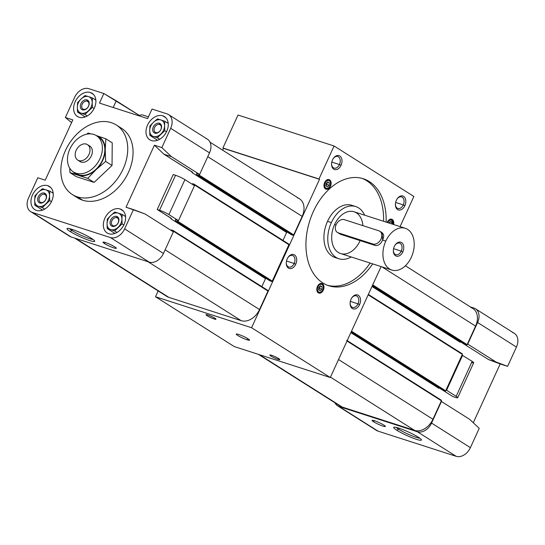 <?xml version="1.0" encoding="UTF-8"?>
<svg xmlns="http://www.w3.org/2000/svg" width="545" height="545" viewBox="0 0 545 545"><rect width="100%" height="100%" fill="white"/><g stroke="black" fill="none" stroke-linecap="round" stroke-linejoin="round"><path stroke-width="0.82" d="M72.301 194.517L77.622 197.883A41.134 29.832 -57.7 0 0 82.629 200.219L77.315 196.854A41.134 29.832 122.3 0 1 72.301 194.517A41.134 29.832 122.3 0 1 67.171 147.082A41.134 29.832 122.3 0 1 111.282 122.652A41.134 29.832 -57.7 0 0 65.475 150.468A41.134 29.832 -57.7 0 0 77.315 196.854A41.134 29.832 -57.7 0 0 123.115 169.039A41.134 29.832 -57.7 0 0 111.282 122.652A41.134 29.832 122.3 0 1 116.289 124.989A41.134 29.832 122.3 0 1 121.426 172.424A41.134 29.832 122.3 0 1 77.315 196.854L82.629 200.219A41.134 29.832 -57.7 0 0 126.747 175.79A41.134 29.832 -57.7 0 0 121.61 128.354L116.289 124.989M73.452 171.982L75.898 173.535A21.48 15.58 -57.7 0 0 78.514 174.754L76.068 173.208A21.48 15.58 122.3 0 1 73.452 171.982A21.48 15.58 122.3 0 1 70.768 147.211A21.48 15.58 122.3 0 1 93.808 134.458A21.48 15.58 -57.7 0 0 69.883 148.983A21.48 15.58 -57.7 0 0 76.068 173.208A21.48 15.58 -57.7 0 0 99.987 158.684A21.48 15.58 -57.7 0 0 93.808 134.458A21.48 15.58 122.3 0 1 96.424 135.678A21.48 15.58 122.3 0 1 99.101 160.448A21.48 15.58 122.3 0 1 76.068 173.208L78.514 174.754A21.48 15.58 -57.7 0 0 101.547 161.994A21.48 15.58 -57.7 0 0 98.87 137.224L96.424 135.678M77.71 160.073L80.047 161.558A9.142 6.629 -57.7 0 0 81.164 162.076L78.821 160.591A9.142 6.629 122.3 0 1 77.71 160.073A9.142 6.629 122.3 0 1 76.566 149.534A9.142 6.629 122.3 0 1 86.369 144.105A9.142 6.629 -57.7 0 0 76.191 150.284A9.142 6.629 -57.7 0 0 78.821 160.591A9.142 6.629 -57.7 0 0 88.998 154.412A9.142 6.629 -57.7 0 0 86.369 144.105A9.142 6.629 122.3 0 1 87.486 144.623A9.142 6.629 122.3 0 1 88.624 155.168A9.142 6.629 122.3 0 1 78.821 160.591L81.164 162.076A9.142 6.629 -57.7 0 0 90.967 156.647A9.142 6.629 -57.7 0 0 89.823 146.108L87.486 144.623M114.123 233.696A13.714 9.946 122.3 0 1 114.014 232.851A13.714 9.946 -57.7 0 0 114.123 233.696M124.662 216.024A13.714 9.946 122.3 0 1 125.473 215.759A13.714 9.946 -57.7 0 0 124.662 216.024M123.225 210.949L120.138 208.994A13.714 9.946 -57.7 0 0 105.43 217.142A13.714 9.946 -57.7 0 0 107.147 232.953A13.714 9.946 -57.7 0 0 108.816 233.73A13.714 9.946 -57.7 0 0 123.517 225.589A13.714 9.946 -57.7 0 0 121.808 209.777A13.714 9.946 -57.7 0 0 120.138 208.994L123.225 210.949M156.776 140.535A13.714 9.946 122.3 0 1 156.667 139.684A13.714 9.946 -57.7 0 0 156.776 140.535M167.315 122.863A13.714 9.946 122.3 0 1 168.126 122.591A13.714 9.946 -57.7 0 0 167.315 122.863M165.878 117.788L162.792 115.833A13.714 9.946 -57.7 0 0 148.09 123.974A13.714 9.946 -57.7 0 0 149.8 139.786A13.714 9.946 -57.7 0 0 151.469 140.562A13.714 9.946 -57.7 0 0 166.171 132.421A13.714 9.946 -57.7 0 0 164.461 116.61A13.714 9.946 -57.7 0 0 162.792 115.833L165.878 117.788M41.747 210.377A13.714 9.946 122.3 0 1 41.645 209.532A13.714 9.946 -57.7 0 0 41.747 210.377M52.286 192.705A13.714 9.946 122.3 0 1 53.097 192.44A13.714 9.946 -57.7 0 0 52.286 192.705M50.855 187.63L47.769 185.675A13.714 9.946 -57.7 0 0 33.061 193.816A13.714 9.946 -57.7 0 0 34.771 209.627A13.714 9.946 -57.7 0 0 36.44 210.411A13.714 9.946 -57.7 0 0 51.148 202.263A13.714 9.946 -57.7 0 0 49.438 186.451A13.714 9.946 -57.7 0 0 47.769 185.675L50.855 187.63M84.407 117.209A13.714 9.946 122.3 0 1 84.298 116.364A13.714 9.946 -57.7 0 0 84.407 117.209M94.946 99.537A13.714 9.946 122.3 0 1 95.757 99.272A13.714 9.946 -57.7 0 0 94.946 99.537M93.508 94.462L90.422 92.507A13.714 9.946 -57.7 0 0 75.714 100.648A13.714 9.946 -57.7 0 0 77.431 116.46A13.714 9.946 -57.7 0 0 79.1 117.243A13.714 9.946 -57.7 0 0 93.801 109.102A13.714 9.946 -57.7 0 0 92.091 93.29A13.714 9.946 -57.7 0 0 90.422 92.507L93.508 94.462M160.577 125.152L159.562 124.505A4.496 3.256 -57.7 0 0 154.739 127.176A4.496 3.256 -57.7 0 0 155.305 132.36A4.496 3.256 -57.7 0 0 155.85 132.619A4.496 3.256 122.3 0 1 154.555 127.55A4.496 3.256 122.3 0 1 159.562 124.505L159.392 123.252A5.484 3.978 -57.7 0 0 153.288 126.958A5.484 3.978 -57.7 0 0 154.869 133.143L155.85 132.619L154.869 133.143A5.484 3.978 -57.7 0 0 160.973 129.438A5.484 3.978 -57.7 0 0 159.392 123.252L159.562 124.505A4.496 3.256 122.3 0 1 160.857 129.581A4.496 3.256 122.3 0 1 155.85 132.619A4.496 3.256 -57.7 0 0 160.673 129.948A4.496 3.256 -57.7 0 0 160.107 124.764A4.496 3.256 -57.7 0 0 159.562 124.505L160.577 125.152M117.918 218.313L116.909 217.673A4.496 3.256 -57.7 0 0 112.086 220.344A4.496 3.256 -57.7 0 0 112.652 225.528A4.496 3.256 -57.7 0 0 113.197 225.78A4.496 3.256 122.3 0 1 111.902 220.711A4.496 3.256 122.3 0 1 116.909 217.673L116.739 216.419A5.484 3.978 -57.7 0 0 110.635 220.126A5.484 3.978 -57.7 0 0 112.209 226.311L113.197 225.78L112.209 226.311A5.484 3.978 -57.7 0 0 118.32 222.605A5.484 3.978 -57.7 0 0 116.739 216.419L116.909 217.673A4.496 3.256 122.3 0 1 118.204 222.742A4.496 3.256 122.3 0 1 113.197 225.78A4.496 3.256 -57.7 0 0 118.013 223.109A4.496 3.256 -57.7 0 0 117.454 217.932A4.496 3.256 -57.7 0 0 116.909 217.673L117.918 218.313M88.201 101.826L87.193 101.186A4.496 3.256 -57.7 0 0 82.37 103.857A4.496 3.256 -57.7 0 0 82.935 109.041A4.496 3.256 -57.7 0 0 83.48 109.293A4.496 3.256 122.3 0 1 82.186 104.224A4.496 3.256 122.3 0 1 87.193 101.186L87.023 99.926A5.484 3.978 -57.7 0 0 80.919 103.639A5.484 3.978 -57.7 0 0 82.493 109.824L83.48 109.293L82.493 109.824A5.484 3.978 -57.7 0 0 88.603 106.111A5.484 3.978 -57.7 0 0 87.023 99.926L87.193 101.186A4.496 3.256 122.3 0 1 88.488 106.255A4.496 3.256 122.3 0 1 83.48 109.293A4.496 3.256 -57.7 0 0 88.297 106.622A4.496 3.256 -57.7 0 0 87.738 101.438A4.496 3.256 -57.7 0 0 87.193 101.186L88.201 101.826M45.548 194.994L44.54 194.354A4.496 3.256 -57.7 0 0 39.717 197.018A4.496 3.256 -57.7 0 0 40.276 202.202A4.496 3.256 -57.7 0 0 40.827 202.461A4.496 3.256 122.3 0 1 39.533 197.392A4.496 3.256 122.3 0 1 44.54 194.354L44.37 193.094A5.484 3.978 -57.7 0 0 38.259 196.799A5.484 3.978 -57.7 0 0 39.84 202.985L40.827 202.461L39.84 202.985A5.484 3.978 -57.7 0 0 45.95 199.279A5.484 3.978 -57.7 0 0 44.37 193.094L44.54 194.354A4.496 3.256 122.3 0 1 45.828 199.422A4.496 3.256 122.3 0 1 40.827 202.461A4.496 3.256 -57.7 0 0 45.644 199.79A4.496 3.256 -57.7 0 0 45.085 194.606A4.496 3.256 -57.7 0 0 44.54 194.354L45.548 194.994M322.838 282.95A56.217 38.055 107.9 0 0 328.805 285.757A56.217 38.055 107.9 0 0 372.671 263.875A56.217 38.055 -72.1 0 1 322.838 282.95A56.217 38.055 -72.1 0 1 313.334 211.549A56.217 38.055 -72.1 0 1 369.265 181.54L366.703 180.715A56.217 38.055 -72.1 0 1 383.564 221.284A56.217 38.055 107.9 0 0 366.703 180.715A56.217 38.055 107.9 0 0 362.003 178.358A56.217 38.055 -72.1 0 1 366.703 180.715L369.265 181.54A56.217 38.055 -72.1 0 1 386.126 222.108A56.217 38.055 107.9 0 0 369.265 181.54A56.217 38.055 107.9 0 0 363.297 178.74A56.217 38.055 107.9 0 0 311.454 215.997A56.217 38.055 107.9 0 0 322.838 282.95M370.109 263.051A56.217 38.055 -72.1 0 1 327.538 285.308A56.217 38.055 107.9 0 0 370.109 263.051M355.742 206.555L351.9 205.315A27.427 18.564 107.9 0 0 326.612 223.498A27.427 18.564 107.9 0 0 332.164 256.157A27.427 18.564 107.9 0 0 335.08 257.519L338.922 258.759A27.427 18.564 -72.1 0 1 331.374 222.564L327.531 221.325L331.374 222.564A27.427 18.564 -72.1 0 1 355.742 206.555A27.427 18.564 -72.1 0 1 364.659 215.193A27.427 18.564 107.9 0 0 331.374 222.564A27.427 18.564 107.9 0 0 330.924 251.933A27.427 18.564 107.9 0 0 351.205 256.954A27.427 18.564 -72.1 0 1 338.922 258.759M331.796 162.076L339.453 164.542A6.077 4.115 107.9 0 0 337.777 156.524A6.077 4.115 107.9 0 0 333.186 158.677A6.077 4.115 -72.1 0 1 338.881 157.178A6.077 4.115 -72.1 0 1 339.453 164.542L341.041 165.278A7.31 4.953 107.9 0 0 340.271 156.34A7.31 4.953 107.9 0 0 333.329 158.452A7.31 4.953 107.9 0 0 332.525 159.889A7.31 4.953 -72.1 0 1 339.801 155.986A7.31 4.953 -72.1 0 1 341.041 165.278A7.31 4.953 -72.1 0 1 333.765 169.182A7.31 4.953 -72.1 0 1 332.525 159.889A7.31 4.953 107.9 0 0 331.571 163.922A7.31 4.953 107.9 0 0 335.1 169.672A7.31 4.953 107.9 0 0 341.041 165.278L339.453 164.542A6.077 4.115 -72.1 0 1 334.603 168.207A6.077 4.115 -72.1 0 1 331.578 163.657A6.077 4.115 107.9 0 0 334.051 168.085A6.077 4.115 107.9 0 0 339.453 164.542L331.796 162.076M395.636 202.461L403.286 204.927A6.077 4.115 107.9 0 0 401.611 196.909A6.077 4.115 107.9 0 0 397.019 199.061A6.077 4.115 -72.1 0 1 402.714 197.562A6.077 4.115 -72.1 0 1 403.286 204.927L404.874 205.663A7.31 4.953 107.9 0 0 404.104 196.731A7.31 4.953 107.9 0 0 397.169 198.836A7.31 4.953 107.9 0 0 396.358 200.281A7.31 4.953 -72.1 0 1 403.634 196.377A7.31 4.953 -72.1 0 1 404.874 205.663A7.31 4.953 -72.1 0 1 397.598 209.566A7.31 4.953 -72.1 0 1 396.358 200.281A7.31 4.953 107.9 0 0 395.404 204.307A7.31 4.953 107.9 0 0 398.933 210.057A7.31 4.953 107.9 0 0 404.874 205.663L403.286 204.927A6.077 4.115 -72.1 0 1 398.436 208.592A6.077 4.115 -72.1 0 1 395.411 204.041A6.077 4.115 107.9 0 0 397.884 208.476A6.077 4.115 107.9 0 0 403.286 204.927L395.636 202.461M286.5 261.014L294.157 263.48A6.077 4.115 107.9 0 0 292.481 255.455A6.077 4.115 107.9 0 0 287.889 257.615A6.077 4.115 -72.1 0 1 293.585 256.116A6.077 4.115 -72.1 0 1 294.157 263.48L295.744 264.216A7.31 4.953 107.9 0 0 294.974 255.278A7.31 4.953 107.9 0 0 288.033 257.39A7.31 4.953 107.9 0 0 287.229 258.827A7.31 4.953 -72.1 0 1 294.504 254.924A7.31 4.953 -72.1 0 1 295.744 264.216A7.31 4.953 -72.1 0 1 288.469 268.12A7.31 4.953 -72.1 0 1 287.229 258.827A7.31 4.953 107.9 0 0 286.275 262.86A7.31 4.953 107.9 0 0 289.804 268.61A7.31 4.953 107.9 0 0 295.744 264.216L294.157 263.48A6.077 4.115 -72.1 0 1 289.306 267.145A6.077 4.115 -72.1 0 1 286.282 262.595A6.077 4.115 107.9 0 0 288.755 267.023A6.077 4.115 107.9 0 0 294.157 263.48L286.5 261.014M350.333 301.399L357.99 303.865A6.077 4.115 107.9 0 0 356.314 295.846A6.077 4.115 107.9 0 0 351.723 297.999A6.077 4.115 -72.1 0 1 357.418 296.5A6.077 4.115 -72.1 0 1 357.99 303.865L359.577 304.601A7.31 4.953 107.9 0 0 358.808 295.663A7.31 4.953 107.9 0 0 351.866 297.774A7.31 4.953 107.9 0 0 351.062 299.212A7.31 4.953 -72.1 0 1 358.338 295.308A7.31 4.953 -72.1 0 1 359.577 304.601A7.31 4.953 -72.1 0 1 352.302 308.504A7.31 4.953 -72.1 0 1 351.062 299.212A7.31 4.953 107.9 0 0 350.108 303.245A7.31 4.953 107.9 0 0 353.637 308.995A7.31 4.953 107.9 0 0 359.577 304.601L357.99 303.865A6.077 4.115 -72.1 0 1 353.14 307.53A6.077 4.115 -72.1 0 1 350.115 302.979A6.077 4.115 107.9 0 0 352.588 307.414A6.077 4.115 107.9 0 0 357.99 303.865L350.333 301.399M247.723 338.602L247.164 339.828A7.31 0.927 -155.4 0 0 249.555 340.182A7.31 0.927 -155.4 0 0 245.911 337.58A7.31 0.927 -155.4 0 0 238.649 334.446A7.31 0.927 -155.4 0 0 236.258 334.092A7.31 0.927 -155.4 0 0 239.902 336.694A7.31 0.927 -155.4 0 0 247.164 339.828L247.723 338.602M278.434 358.426L278.011 359.353A5.484 0.695 -155.4 0 0 279.81 359.618A5.484 0.695 -155.4 0 0 277.078 357.663A5.484 0.695 -155.4 0 0 271.628 355.313A5.484 0.695 -155.4 0 0 269.836 355.047A5.484 0.695 -155.4 0 0 272.568 357.002A5.484 0.695 -155.4 0 0 278.011 359.353L278.434 358.426M214.601 318.042L214.178 318.968A5.484 0.695 -155.4 0 0 215.977 319.227A5.484 0.695 -155.4 0 0 213.245 317.279A5.484 0.695 -155.4 0 0 207.795 314.928A5.484 0.695 -155.4 0 0 206.003 314.663A5.484 0.695 -155.4 0 0 208.735 316.618A5.484 0.695 -155.4 0 0 214.178 318.968L214.601 318.042M398.613 429.215L396.869 430.271A15.233 1.928 -155.4 0 0 412.708 437.989A15.233 1.928 -155.4 0 0 421.38 439.774A15.233 1.928 -155.4 0 0 418.213 437.151A15.233 1.928 -155.4 0 0 404.056 430.1A15.233 1.928 -155.4 0 0 393.906 427.198A15.233 1.928 -155.4 0 0 396.869 430.271L398.613 429.215A13.666 1.73 -155.4 0 0 419.759 438.194A13.666 1.73 24.6 0 1 398.613 429.215L399.063 428.227L398.613 429.215A13.666 1.73 24.6 0 1 396.161 427.389A13.666 1.73 -155.4 0 0 398.613 429.215M374.129 420.631L373.604 421.782A7.31 0.927 -155.4 0 0 376.479 423.376A7.31 0.927 -155.4 0 0 385.376 426.476A7.31 0.927 -155.4 0 0 383.85 425.086A7.31 0.927 -155.4 0 0 376.649 421.537A7.31 0.927 -155.4 0 0 372.078 420.393A7.31 0.927 -155.4 0 0 373.604 421.782L374.129 420.631M71.913 230.467L70.169 231.523A15.233 1.928 -155.4 0 0 86.008 239.248A15.233 1.928 -155.4 0 0 94.68 241.026A15.233 1.928 -155.4 0 0 91.512 238.403A15.233 1.928 -155.4 0 0 77.356 231.353A15.233 1.928 -155.4 0 0 67.205 228.45A15.233 1.928 -155.4 0 0 70.169 231.523L71.913 230.467A13.666 1.73 -155.4 0 0 93.059 239.446A13.666 1.73 24.6 0 1 71.913 230.467L72.362 229.479L71.913 230.467A13.666 1.73 24.6 0 1 69.46 228.641A13.666 1.73 -155.4 0 0 71.913 230.467M105.049 242.436L104.524 243.588A7.31 0.927 -155.4 0 0 107.399 245.182A7.31 0.927 -155.4 0 0 116.296 248.282A7.31 0.927 -155.4 0 0 114.77 246.892A7.31 0.927 -155.4 0 0 107.569 243.336A7.31 0.927 -155.4 0 0 102.998 242.191A7.31 0.927 -155.4 0 0 104.524 243.588L105.049 242.436M318.307 292.842A5.028 3.406 107.9 0 0 318.839 293.094A5.028 3.406 107.9 0 0 323.478 289.763A5.028 3.406 107.9 0 0 322.456 283.775L321.346 283.414L322.456 283.775A5.028 3.406 -72.1 0 1 323.308 290.158A5.028 3.406 -72.1 0 1 318.307 292.842A5.028 3.406 -72.1 0 1 317.456 286.459A5.028 3.406 -72.1 0 1 322.456 283.775A5.028 3.406 107.9 0 0 321.925 283.523A5.028 3.406 107.9 0 0 317.292 286.854A5.028 3.406 107.9 0 0 318.307 292.842M321.073 283.414A5.028 3.406 -72.1 0 1 321.536 283.877A5.028 3.406 107.9 0 0 321.073 283.414M318.73 292.576A5.028 3.406 -72.1 0 1 318.089 292.685A5.028 3.406 107.9 0 0 318.73 292.576M317.558 292.134L318.178 292.331A4.571 3.093 -72.1 0 1 316.802 289.136A4.571 3.093 107.9 0 0 318.178 292.331A4.571 3.093 107.9 0 0 318.661 292.556A4.571 3.093 -72.1 0 1 318.178 292.331L317.558 292.134M317.96 285.546A4.571 3.093 -72.1 0 1 321.461 283.856A4.571 3.093 107.9 0 0 317.96 285.546M322.776 289.824L322.776 289.824A4.115 2.786 -72.1 0 1 318.682 292.018A4.115 2.786 -72.1 0 1 317.987 286.793A4.115 2.786 -72.1 0 1 322.081 284.599A4.115 2.786 -72.1 0 1 322.776 289.824A4.115 2.786 107.9 0 0 322.081 284.599A4.115 2.786 107.9 0 0 317.987 286.793L317.422 286.534L317.987 286.793A4.115 2.786 107.9 0 0 318.682 292.018A4.115 2.786 107.9 0 0 322.776 289.824M321.952 284.081A4.571 3.093 107.9 0 0 321.461 283.856L320.181 283.441M326.06 180.524A5.028 3.406 107.9 0 0 323.968 185.477A5.028 3.406 107.9 0 0 326.019 189.176A5.028 3.406 107.9 0 0 329.057 188.263L328.444 188.066L329.057 188.263A5.028 3.406 -72.1 0 1 324.295 187.398A5.028 3.406 -72.1 0 1 326.06 180.524A5.028 3.406 -72.1 0 1 330.822 181.39A5.028 3.406 -72.1 0 1 329.057 188.263A5.028 3.406 107.9 0 0 331.149 183.311A5.028 3.406 107.9 0 0 329.098 179.612A5.028 3.406 107.9 0 0 326.06 180.524M325.91 188.665A5.028 3.406 -72.1 0 1 325.263 188.774A5.028 3.406 107.9 0 0 325.91 188.665M325.828 180.756L325.876 180.77A4.571 3.093 -72.1 0 1 328.642 179.939A4.571 3.093 107.9 0 0 325.876 180.77A4.571 3.093 107.9 0 0 325.133 181.635A4.571 3.093 -72.1 0 1 325.876 180.77L325.828 180.756M329.95 185.906L329.95 185.906A4.115 2.786 -72.1 0 1 325.862 188.107A4.115 2.786 -72.1 0 1 325.167 182.882A4.115 2.786 -72.1 0 1 326.332 181.226A4.115 2.786 -72.1 0 1 329.82 181.199A4.115 2.786 -72.1 0 1 329.95 185.906A4.115 2.786 107.9 0 0 329.82 181.199A4.115 2.786 107.9 0 0 326.332 181.226A4.115 2.786 107.9 0 0 325.167 182.882L324.602 182.616L325.167 182.882A4.115 2.786 107.9 0 0 325.862 188.107A4.115 2.786 107.9 0 0 329.95 185.906M393.279 223.205L393.783 223.368A5.028 3.406 107.9 0 0 391.753 219.247A5.028 3.406 107.9 0 0 387.168 222.449A5.028 3.406 -72.1 0 1 391.365 219.158A5.028 3.406 -72.1 0 1 393.783 223.368L393.279 223.205M390.908 219.138A5.028 3.406 -72.1 0 1 391.365 219.601A5.028 3.406 107.9 0 0 390.908 219.138M390.009 219.165L391.296 219.581A4.571 3.093 107.9 0 0 387.788 221.27A4.571 3.093 -72.1 0 1 391.296 219.581L393.129 224.37M387.25 222.251L387.815 222.517A4.115 2.786 -72.1 0 1 391.235 220.057A4.115 2.786 -72.1 0 1 393.136 223.491A4.115 2.786 -72.1 0 1 393.013 224.329A4.115 2.786 107.9 0 0 393.136 223.491A4.115 2.786 107.9 0 0 391.235 220.057A4.115 2.786 107.9 0 0 387.815 222.517L387.25 222.251M390.002 221.842L391.923 222.455L390.39 221.488L388.783 222.966L390.39 221.488L391.923 222.455L390.002 221.842M389.77 222.053L389.682 223.259L389.77 222.053M391.821 223.947L391.923 222.455L391.821 223.947M327.354 182.2L329.269 182.82L327.736 181.846L326.026 183.42L325.849 185.968L327.382 186.942L329.091 185.368L326.959 184.68L325.869 185.681L326.959 184.68L329.091 185.368L329.269 182.82L327.354 182.2M327.116 182.418L326.959 184.68L327.116 182.418M320.174 286.118L322.095 286.731L320.555 285.764L318.845 287.338L318.668 289.885L320.208 290.86L321.918 289.279L319.786 288.591L318.689 289.599L319.786 288.591L321.918 289.279L322.095 286.731L320.174 286.118M319.942 286.329L319.786 288.591L319.942 286.329M390.24 219.254A4.571 3.093 -72.1 0 1 390.622 219.478M393.606 224.52A5.028 3.406 107.9 0 0 393.783 223.368A5.028 3.406 -72.1 0 1 393.606 224.52M319.52 179.305L251.579 327.715L330.304 377.522L381.091 266.587L330.304 377.522L234.234 346.566L155.509 296.752L251.579 327.715L319.52 179.305L223.457 148.349L319.52 179.305M400.084 226.611L413.88 196.479L334.085 145.992L318.989 178.971L222.919 148.008L223.457 148.349L222.626 150.161L223.457 148.349L222.919 148.008L318.989 178.971L334.085 145.992L238.022 115.036L222.919 148.008L238.022 115.036L334.085 145.992L413.88 196.479L400.084 226.611M329.923 185.981L330.045 185.995C331.108 182.997 330.638 180.981 328.642 179.939L327.361 179.53M330.045 185.995C328.928 188.134 327.525 189.013 325.835 188.638A4.571 3.093 -72.1 0 1 323.975 185.218A4.571 3.093 107.9 0 0 325.835 188.638A4.571 3.093 107.9 0 0 328.601 187.807M328.71 179.966A5.028 3.406 107.9 0 0 328.253 179.496A5.028 3.406 -72.1 0 1 328.71 179.966M325.229 188.332A4.571 3.093 -72.1 0 1 324.793 188.291M327.586 179.618A4.571 3.093 -72.1 0 1 327.967 179.836M322.742 289.899L322.872 289.913C323.934 286.915 323.464 284.892 321.461 283.856M327.736 181.846L329.269 182.82L329.091 185.368L327.382 186.942L325.849 185.968L326.026 183.42L327.736 181.846M337.048 257.989A27.427 18.564 -72.1 0 1 332.164 256.157A27.427 18.564 -72.1 0 1 327.177 222.115A27.427 18.564 -72.1 0 1 353.773 206.092M320.555 285.764L322.095 286.731L321.918 289.279L320.208 290.86L318.668 289.885L318.845 287.338L320.555 285.764M158.166 290.941L155.509 296.752L158.166 290.941M74.597 238.07L166.825 296.419A16.452 11.929 -57.7 0 0 168.827 297.359L241.197 320.678A16.452 11.929 -57.7 0 0 259.522 309.553L267.99 291.057A0.552 0.395 -57.7 0 0 267.833 290.437A0.552 0.395 122.3 0 1 267.99 291.057L259.522 309.553A16.452 11.929 122.3 0 1 241.197 320.678L168.827 297.359A16.452 11.929 122.3 0 1 165.121 295.009M297.441 197.835A16.452 11.929 122.3 0 1 302.175 216.385L293.707 234.888A0.552 0.395 122.3 0 1 293.094 235.256L291.221 234.629L293.094 235.256A0.552 0.395 -57.7 0 0 293.707 234.888L302.175 216.385A16.452 11.929 -57.7 0 0 299.443 198.768L210.016 142.184M287.215 232.102A0.552 0.395 -57.7 0 0 286.65 232.483L283.012 240.434L286.65 232.483A0.552 0.395 122.3 0 1 287.215 232.102M288.761 244.078A0.552 0.395 122.3 0 1 288.918 244.698L272.268 281.077A0.552 0.395 122.3 0 1 271.655 281.452L270.034 280.9L271.655 281.452A0.552 0.395 -57.7 0 0 272.268 281.077L288.918 244.698A0.552 0.395 -57.7 0 0 288.761 244.078L194.204 184.251M265.892 278.291A0.552 0.395 -57.7 0 0 265.51 278.652L261.852 286.643L265.51 278.652A0.552 0.395 122.3 0 1 265.892 278.291M234.234 346.566L330.304 377.522L251.579 327.715L155.509 296.752L234.234 346.566M207.795 314.928A5.484 0.695 24.6 0 1 214.832 318.185A5.484 0.695 24.6 0 1 214.178 318.968A5.484 0.695 24.6 0 1 207.148 315.705A5.484 0.695 24.6 0 1 207.795 314.928M271.628 355.313A5.484 0.695 24.6 0 1 278.665 358.569A5.484 0.695 24.6 0 1 278.011 359.353A5.484 0.695 24.6 0 1 270.981 356.096A5.484 0.695 24.6 0 1 271.628 355.313M238.649 334.446A7.31 0.927 24.6 0 1 248.029 338.792A7.31 0.927 24.6 0 1 247.164 339.828A7.31 0.927 24.6 0 1 237.784 335.488A7.31 0.927 24.6 0 1 238.649 334.446M30.683 211.637L69.515 236.203A12.801 9.279 -57.7 0 0 71.075 236.932L32.237 212.366L71.075 236.932L149.207 262.111L110.376 237.545L149.207 262.111A12.801 9.279 -57.7 0 0 163.459 253.459L124.628 228.893A12.801 9.279 122.3 0 1 110.376 237.545L32.237 212.366A12.801 9.279 122.3 0 1 30.683 211.637A12.801 9.279 122.3 0 1 28.558 197.93L37.789 177.772L45.221 180.163L72.805 119.907L65.38 117.509L74.611 97.344A12.801 9.279 122.3 0 1 88.862 88.692L103.843 93.522L139.534 115.547L116.248 100.811L113.183 107.508L116.248 100.811L103.843 93.522L99.469 103.087L147.634 118.606L152.007 109.048L166.995 113.871A12.801 9.279 122.3 0 1 168.555 114.6A12.801 9.279 122.3 0 1 170.68 128.307L161.845 147.6L154.419 145.202L126.031 207.209L145.12 214.001L173.344 231.857L145.12 214.001L133.457 209.6L124.628 228.893L163.459 253.459L173.344 231.857L163.459 253.459A12.801 9.279 122.3 0 1 149.207 262.111L71.075 236.932A12.801 9.279 122.3 0 1 68.186 235.106M207.774 156.66L302.175 216.385L207.774 156.66M512.763 332.634A12.801 9.279 122.3 0 1 516.442 347.07L507.613 366.356L500.181 363.965L473.271 422.743L500.181 363.965L488.518 359.564L460.484 341.824L488.518 359.564L495.943 361.955L467.719 344.099L467.119 344.603A0.552 0.395 122.3 0 1 466.513 344.978L464.674 344.379L372.255 285.9L464.715 344.399L466.513 344.978L372.453 285.464L466.513 344.978A0.552 0.395 -57.7 0 0 467.119 344.603L372.719 284.878L467.119 344.603L475.594 326.108L381.963 266.873L475.594 326.108A16.452 11.929 -57.7 0 0 472.862 308.484L405.378 265.79M199.3 174.373L199.02 174.979L293.707 234.888L199.02 174.979A0.552 0.395 122.3 0 1 198.407 175.354L293.094 235.256L198.407 175.354L196.616 174.775L291.303 234.684L196.575 174.754L196.609 173.508L199.62 174.475L171.396 156.619L163.963 154.221L192.576 172.206A0.552 0.395 -57.7 0 0 191.963 172.574L286.65 232.483L191.963 172.574L192.187 172.084L163.963 154.221L154.419 145.202L163.963 154.221L171.396 156.619L161.845 147.6L171.396 156.619L199.62 174.475L196.609 173.508L196.616 174.775L198.407 175.354A0.552 0.395 -57.7 0 0 199.02 174.979L199.3 174.373M460.62 341.81L460.062 342.199A0.552 0.395 122.3 0 1 460.627 341.817A0.552 0.395 -57.7 0 0 460.062 342.199L371.99 286.479L460.062 342.199L460.62 341.81M173.228 174.543L175.531 175.286A7.31 0.927 24.6 0 1 184.912 179.632L194.483 185.688L178.481 220.643L168.909 214.587A7.31 0.927 -155.4 0 0 159.528 210.247L157.219 209.505L171.437 218.375A0.552 0.395 -57.7 0 0 170.823 218.749L265.51 278.652L170.823 218.749L171.055 218.252L157.219 209.505L173.228 174.543L157.219 209.505L159.528 210.247L175.531 175.286L173.228 174.543M457.684 397.721L473.687 362.766A7.31 0.927 -155.4 0 0 472.161 361.369L456.158 396.331A7.31 0.927 24.6 0 1 457.684 397.721A7.31 0.927 24.6 0 1 455.286 397.373L452.984 396.631L443.61 390.697L452.984 396.631L455.286 397.373A7.31 0.927 -155.4 0 0 456.158 396.331L446.58 390.268L446.008 390.084L445.681 390.799A0.552 0.395 122.3 0 1 445.067 391.167L443.487 390.649L351.069 332.171L443.535 390.67L445.067 391.167L351.239 331.803L445.067 391.167A0.552 0.395 -57.7 0 0 445.681 390.799L351.505 331.217L445.681 390.799L462.01 355.129L472.161 361.369A7.31 0.927 24.6 0 1 471.636 362.52M192.038 184.142L192.542 183.679L194.075 184.176A0.552 0.395 122.3 0 1 194.238 184.789L288.918 244.698L194.238 184.789L193.972 185.361L194.238 184.789A0.552 0.395 -57.7 0 0 194.075 184.176L192.542 183.679L192.038 184.142M462.18 353.8A0.552 0.395 122.3 0 1 462.337 354.413L446.008 390.084L446.58 390.268L462.589 355.313L446.58 390.268L456.158 396.331L472.161 361.369L462.01 355.129L462.337 354.413L368.161 294.831L462.337 354.413A0.552 0.395 -57.7 0 0 462.18 353.8L368.345 294.429L462.242 353.828M177.902 220.459L177.581 221.175L272.268 281.077L177.581 221.175A0.552 0.395 122.3 0 1 176.968 221.542L271.655 281.452L176.968 221.542L175.429 221.045L270.116 280.954L175.388 221.025L175.47 219.676L178.481 220.643L175.47 219.676L175.429 221.045L176.968 221.542A0.552 0.395 -57.7 0 0 177.581 221.175L177.902 220.459M350.851 332.648L438.929 388.374A0.552 0.395 122.3 0 1 439.311 388.006A0.552 0.395 -57.7 0 0 438.929 388.374L350.851 332.648M439.141 387.904L438.929 388.374L439.141 387.904M337.614 405.827L376.445 430.4A12.801 9.279 -57.7 0 0 378.005 431.129L339.174 406.556A12.801 9.279 122.3 0 1 337.614 405.827A12.801 9.279 122.3 0 1 334.984 402.816A12.801 9.279 -57.7 0 0 339.174 406.556L417.306 431.735A12.801 9.279 -57.7 0 0 431.558 423.084L441.45 401.481L469.674 419.343L479.225 428.363L470.39 447.656A12.801 9.279 122.3 0 1 456.138 456.308L378.005 431.129A12.801 9.279 122.3 0 1 375.123 429.303M168.827 297.359L75.666 238.417L168.827 297.359M170.898 230.31L171.355 229.949L173.147 230.528A0.552 0.395 122.3 0 1 173.303 231.148L173.065 231.679L173.303 231.148L267.99 291.057L173.303 231.148A0.552 0.395 -57.7 0 0 173.147 230.528L171.355 229.949L170.898 230.31M241.197 320.678L148.036 261.736L241.197 320.678M259.522 309.553L165.121 249.828L259.522 309.553M267.833 290.437L173.269 230.61M80.987 113.122L84.904 114.45L88.419 110.785A9.142 6.629 122.3 0 1 80.987 113.122A9.142 6.629 122.3 0 1 77.329 107.208L77.506 112.066L80.987 113.122L77.506 112.066L77.329 107.208A9.142 6.629 122.3 0 1 81.103 98.965L77.588 102.63L77.329 107.208L77.588 102.63L81.103 98.965A9.142 6.629 122.3 0 1 88.535 96.629L85.054 95.579L81.103 98.965L85.054 95.579L88.535 96.629A9.142 6.629 122.3 0 1 92.194 102.542L92.452 97.964L88.535 96.629L92.452 97.964L95.859 100.117L92.452 97.964L92.194 102.542A9.142 6.629 122.3 0 1 88.419 110.785L92.377 107.399L92.194 102.542L92.377 107.399L94.115 108.496L92.377 107.399L84.904 114.45L80.987 113.122A9.142 6.629 -57.7 0 0 88.419 110.785A9.142 6.629 -57.7 0 0 92.194 102.542A9.142 6.629 -57.7 0 0 88.535 96.629A9.142 6.629 -57.7 0 0 81.103 98.965A9.142 6.629 -57.7 0 0 77.329 107.208A9.142 6.629 -57.7 0 0 80.987 113.122M153.356 136.441L157.273 137.776L160.789 134.111A9.142 6.629 122.3 0 1 153.356 136.441A9.142 6.629 122.3 0 1 149.698 130.534L149.875 135.392L153.356 136.441L149.875 135.392L149.698 130.534A9.142 6.629 122.3 0 1 153.472 122.291L149.957 125.956L149.698 130.534L149.957 125.956L153.472 122.291A9.142 6.629 122.3 0 1 160.904 119.955L157.43 118.899L153.472 122.291L157.43 118.899L160.904 119.955A9.142 6.629 122.3 0 1 164.563 125.861L164.822 121.283L160.904 119.955L164.822 121.283L168.228 123.442L164.822 121.283L164.563 125.861A9.142 6.629 122.3 0 1 160.789 134.111L164.747 130.718L164.563 125.861L164.747 130.718L166.484 131.822L164.747 130.718L157.273 137.776L153.356 136.441A9.142 6.629 -57.7 0 0 160.789 134.111A9.142 6.629 -57.7 0 0 164.563 125.861A9.142 6.629 -57.7 0 0 160.904 119.955A9.142 6.629 -57.7 0 0 153.472 122.291A9.142 6.629 -57.7 0 0 149.698 130.534A9.142 6.629 -57.7 0 0 153.356 136.441M38.327 206.283L42.251 207.618L45.766 203.953A9.142 6.629 122.3 0 1 38.327 206.283A9.142 6.629 122.3 0 1 34.669 200.376L34.853 205.233L38.327 206.283L34.853 205.233L34.669 200.376A9.142 6.629 122.3 0 1 38.443 192.133L34.928 195.798L34.669 200.376L34.928 195.798L38.443 192.133A9.142 6.629 122.3 0 1 45.882 189.796L42.401 188.74L38.443 192.133L42.401 188.74L45.882 189.796A9.142 6.629 122.3 0 1 49.541 195.703L49.799 191.125L45.882 189.796L49.799 191.125L53.206 193.284L49.799 191.125L49.541 195.703A9.142 6.629 122.3 0 1 45.766 203.953L49.718 200.56L49.541 195.703L49.718 200.56L51.462 201.664L49.718 200.56L42.251 207.618L38.327 206.283A9.142 6.629 -57.7 0 0 45.766 203.953A9.142 6.629 -57.7 0 0 49.541 195.703A9.142 6.629 -57.7 0 0 45.882 189.796A9.142 6.629 -57.7 0 0 38.443 192.133A9.142 6.629 -57.7 0 0 34.669 200.376A9.142 6.629 -57.7 0 0 38.327 206.283M110.703 229.609L114.62 230.937L118.136 227.272A9.142 6.629 122.3 0 1 110.703 229.609A9.142 6.629 122.3 0 1 107.045 223.695L107.222 228.559L110.703 229.609L107.222 228.559L107.045 223.695A9.142 6.629 122.3 0 1 110.819 215.452L107.304 219.117L107.045 223.695L107.304 219.117L110.819 215.452A9.142 6.629 122.3 0 1 118.251 213.122L114.77 212.066L110.819 215.452L114.77 212.066L118.251 213.122A9.142 6.629 122.3 0 1 121.91 219.029L122.169 214.451L118.251 213.122L122.169 214.451L125.575 216.603L122.169 214.451L121.91 219.029A9.142 6.629 122.3 0 1 118.136 227.272L122.094 223.886L121.91 219.029L122.094 223.886L123.831 224.99L122.094 223.886L114.62 230.937L110.703 229.609A9.142 6.629 -57.7 0 0 118.136 227.272A9.142 6.629 -57.7 0 0 121.91 219.029A9.142 6.629 -57.7 0 0 118.251 213.122A9.142 6.629 -57.7 0 0 110.819 215.452A9.142 6.629 -57.7 0 0 107.045 223.695A9.142 6.629 -57.7 0 0 110.703 229.609M157.587 140.269L149.875 135.392L157.587 140.269M159.665 139.282L157.273 137.776L159.665 139.282M85.218 116.943L77.506 112.066L85.218 116.943M87.289 115.962L84.904 114.45L87.289 115.962M42.558 210.111L34.853 205.233L42.558 210.111M44.636 209.13L42.251 207.618L44.636 209.13M114.934 233.43L107.222 228.559L114.934 233.43M117.005 232.449L114.62 230.937L117.005 232.449M82.493 109.824A5.484 3.978 122.3 0 1 80.919 103.639A5.484 3.978 122.3 0 1 87.023 99.926A5.484 3.978 122.3 0 1 88.603 106.111A5.484 3.978 122.3 0 1 82.493 109.824M39.84 202.985A5.484 3.978 122.3 0 1 38.259 196.799A5.484 3.978 122.3 0 1 44.37 193.094A5.484 3.978 122.3 0 1 45.95 199.279A5.484 3.978 122.3 0 1 39.84 202.985M154.869 133.143A5.484 3.978 122.3 0 1 153.288 126.958A5.484 3.978 122.3 0 1 159.392 123.252A5.484 3.978 122.3 0 1 160.973 129.438A5.484 3.978 122.3 0 1 154.869 133.143M112.209 226.311A5.484 3.978 122.3 0 1 110.635 220.126A5.484 3.978 122.3 0 1 116.739 216.419A5.484 3.978 122.3 0 1 118.32 222.605A5.484 3.978 122.3 0 1 112.209 226.311M148.431 116.862L142.831 115.056A7.31 4.953 107.9 0 0 139.07 115.847A7.31 4.953 -72.1 0 1 143.608 115.417M470.86 307.55A16.452 11.929 122.3 0 1 475.594 326.108L467.719 344.099L477.611 322.497A12.801 9.279 -57.7 0 0 473.925 308.068L470.403 306.93L473.925 308.068A12.801 9.279 122.3 0 1 475.485 308.797A12.801 9.279 122.3 0 1 477.611 322.497L516.442 347.07A12.801 9.279 -57.7 0 0 514.317 333.363L475.485 308.797M205.826 138.444A12.801 9.279 122.3 0 1 209.512 152.873L199.62 174.475L209.512 152.873L170.68 128.307L209.512 152.873A12.801 9.279 -57.7 0 0 207.386 139.173L168.555 114.6M65.38 117.509L71.579 122.591L65.38 117.509L72.805 119.907L45.221 180.163L37.789 177.772L28.558 197.93A12.801 9.279 -57.7 0 0 32.237 212.366L110.376 237.545A12.801 9.279 -57.7 0 0 124.628 228.893L133.457 209.6L126.031 207.209L154.419 145.202L161.845 147.6L170.68 128.307A12.801 9.279 -57.7 0 0 166.995 113.871L152.007 109.048L147.634 118.606L99.469 103.087L103.843 93.522L88.862 88.692A12.801 9.279 -57.7 0 0 74.611 97.344L65.38 117.509M194.483 185.688L184.912 179.632L168.909 214.587L178.481 220.643L194.483 185.688M184.912 179.632A7.31 0.927 -155.4 0 0 175.531 175.286L159.528 210.247A7.31 0.927 24.6 0 1 168.909 214.587L184.912 179.632M171.437 218.375L170.823 218.749A0.552 0.395 122.3 0 1 171.437 218.375M191.963 172.574A0.552 0.395 122.3 0 1 192.576 172.206L191.963 172.574M258.378 354.345L340.243 406.141A16.452 11.929 -57.7 0 0 342.246 407.074L414.616 430.4A16.452 11.929 -57.7 0 0 432.934 419.269L441.409 400.773L347.002 341.047L441.409 400.773A0.552 0.395 -57.7 0 0 441.246 400.153A0.552 0.395 122.3 0 1 441.409 400.773L432.934 419.269A16.452 11.929 122.3 0 1 414.616 430.4L342.246 407.074A16.452 11.929 122.3 0 1 338.534 404.731M500.181 363.965L507.613 366.356L488.518 359.564L500.181 363.965M479.225 428.363L469.674 419.343L441.45 401.481L431.558 423.084L470.39 447.656L479.225 428.363M76.361 176.682L69.978 172.642L69.699 168.133L69.978 172.642L76.361 176.682L94.115 182.398L87.725 178.358L69.978 172.642L78.323 175.163A21.936 15.907 122.3 0 1 73.153 171.791A21.936 15.907 -57.7 0 0 78.323 175.163L87.725 178.358L94.115 182.398L112.045 165.476L105.662 161.436L96.165 169.563L87.725 178.358L96.165 169.563A21.936 15.907 122.3 0 1 78.323 175.163A21.936 15.907 -57.7 0 0 96.165 169.563L105.662 161.436L112.045 165.476L112.229 142.824L105.846 138.784L112.229 142.824L112.045 165.476L94.115 182.398L76.361 176.682M86.655 134.213L88.099 133.069L90.981 133.9L88.099 133.069L86.655 134.213M96.104 135.48L105.846 138.784L105.226 149.773L105.662 161.436L105.226 149.773L105.846 138.784L96.445 135.589A21.936 15.907 122.3 0 1 105.226 149.773A21.936 15.907 122.3 0 1 96.165 169.563A21.936 15.907 -57.7 0 0 105.226 149.773A21.936 15.907 -57.7 0 0 96.445 135.589L96.104 135.48M88.712 145.583A9.142 6.629 122.3 0 1 91.342 155.897A9.142 6.629 122.3 0 1 81.164 162.076A9.142 6.629 122.3 0 1 79.1 160.775M97.596 136.529A21.48 15.58 122.3 0 1 102.01 161.116A21.48 15.58 122.3 0 1 78.514 174.754A21.48 15.58 122.3 0 1 74.726 172.676M378.005 431.129L456.138 456.308L417.306 431.735L339.174 406.556L378.005 431.129M376.479 423.376A7.31 0.927 24.6 0 1 373.604 421.782A7.31 0.927 24.6 0 1 374.476 420.74A7.31 0.927 24.6 0 1 383.85 425.086A7.31 0.927 24.6 0 1 384.184 426.463A7.31 0.927 24.6 0 1 376.479 423.376M396.869 430.271A15.233 1.928 24.6 0 1 398.674 428.104A15.233 1.928 24.6 0 1 418.213 437.151A15.233 1.928 24.6 0 1 416.4 439.318A15.233 1.928 24.6 0 1 396.869 430.271M456.138 456.308A12.801 9.279 -57.7 0 0 470.39 447.656L431.558 423.084A12.801 9.279 122.3 0 1 417.306 431.735L456.138 456.308M495.943 361.955L507.613 366.356L516.442 347.07L477.611 322.497L467.719 344.099L495.943 361.955M107.399 245.182A7.31 0.927 24.6 0 1 104.524 243.588A7.31 0.927 24.6 0 1 105.396 242.545A7.31 0.927 24.6 0 1 114.77 246.892A7.31 0.927 24.6 0 1 115.104 248.268A7.31 0.927 24.6 0 1 107.399 245.182M70.169 231.523A15.233 1.928 24.6 0 1 71.974 229.356A15.233 1.928 24.6 0 1 91.512 238.403A15.233 1.928 24.6 0 1 89.7 240.57A15.233 1.928 24.6 0 1 70.169 231.523M90.422 92.507A13.714 9.946 122.3 0 1 94.367 107.971A13.714 9.946 122.3 0 1 79.1 117.243A13.714 9.946 122.3 0 1 75.156 101.779A13.714 9.946 122.3 0 1 90.422 92.507M47.769 185.675A13.714 9.946 122.3 0 1 51.714 201.139A13.714 9.946 122.3 0 1 36.44 210.411A13.714 9.946 122.3 0 1 32.496 194.947A13.714 9.946 122.3 0 1 47.769 185.675M162.792 115.833A13.714 9.946 122.3 0 1 166.736 131.297A13.714 9.946 122.3 0 1 151.469 140.562A13.714 9.946 122.3 0 1 147.525 125.105A13.714 9.946 122.3 0 1 162.792 115.833M120.138 208.994A13.714 9.946 122.3 0 1 124.083 224.458A13.714 9.946 122.3 0 1 108.816 233.73A13.714 9.946 122.3 0 1 104.872 218.266A13.714 9.946 122.3 0 1 120.138 208.994M118.83 126.869A41.134 29.832 122.3 0 1 127.741 173.869A41.134 29.832 122.3 0 1 82.629 200.219A41.134 29.832 122.3 0 1 75.087 196.002M441.246 400.153L347.192 340.645M342.246 407.074L259.44 354.686L342.246 407.074M414.616 430.4L330.468 377.16L414.616 430.4M432.934 419.269L338.534 359.543L432.934 419.269M360.102 240.733A21.936 14.851 -72.1 0 1 338.275 252.444A21.936 14.851 -72.1 0 1 334.562 224.581L335.986 225.037L334.562 224.581A21.936 14.851 107.9 0 0 340.605 253.541L391.841 270.054A21.936 14.851 -72.1 0 1 385.799 241.094L382.597 240.059C380.696 244.126 378.23 245.924 375.185 245.468L340.605 234.323L338.275 232.851A7.31 5.3 122.3 0 1 337.382 232.436A7.31 5.3 122.3 0 1 336.469 224.002A7.31 5.3 122.3 0 1 344.317 219.655L378.898 230.808A7.31 5.3 122.3 0 1 379.79 231.223A7.31 5.3 122.3 0 1 380.703 239.65A7.31 5.3 122.3 0 1 372.862 243.997L375.185 245.468C378.23 245.924 380.696 244.126 382.597 240.059L382.093 232.674L379.79 231.223M381.228 232.279C383.912 233.512 384.368 236.108 382.597 240.059L385.799 241.094A21.936 14.851 -72.1 0 1 405.296 228.287A21.936 14.851 -72.1 0 1 411.332 257.247A21.936 14.851 -72.1 0 1 391.841 270.054M394.314 246.476A7.31 4.953 107.9 0 0 393.354 250.509A7.31 4.953 107.9 0 0 396.883 256.259A7.31 4.953 107.9 0 0 402.823 251.865L401.236 251.129A6.077 4.115 -72.1 0 1 396.385 254.794A6.077 4.115 -72.1 0 1 393.367 250.244A6.077 4.115 107.9 0 0 395.84 254.672A6.077 4.115 107.9 0 0 401.236 251.129L393.585 248.663L401.236 251.129A6.077 4.115 107.9 0 0 399.567 243.111A6.077 4.115 107.9 0 0 394.968 245.264A6.077 4.115 -72.1 0 1 400.67 243.765A6.077 4.115 -72.1 0 1 401.236 251.129L402.823 251.865A7.31 4.953 107.9 0 0 402.06 242.927A7.31 4.953 107.9 0 0 395.118 245.039A7.31 4.953 107.9 0 0 394.314 246.476A7.31 4.953 -72.1 0 1 401.59 242.573A7.31 4.953 -72.1 0 1 402.823 251.865A7.31 4.953 -72.1 0 1 395.547 255.769A7.31 4.953 -72.1 0 1 394.314 246.476M337.382 232.436L340.605 234.323L375.185 245.468L372.862 243.997L338.275 232.851L340.605 234.323M344.317 219.655A7.31 5.3 -57.7 0 0 336.17 224.601A7.31 5.3 -57.7 0 0 338.275 232.851L372.862 243.997A7.31 5.3 -57.7 0 0 381.003 239.051A7.31 5.3 -57.7 0 0 378.898 230.808L344.317 219.655M405.296 228.287L354.059 211.773A21.936 14.851 107.9 0 0 334.562 224.581A21.936 14.851 -72.1 0 1 351.3 211.297A21.936 14.851 -72.1 0 1 362.902 225.65M385.799 241.094A21.936 14.851 107.9 0 0 389.512 268.958A21.936 14.851 107.9 0 0 411.332 257.247A21.936 14.851 107.9 0 0 407.626 229.384A21.936 14.851 107.9 0 0 385.799 241.094M324.554 188.229L325.835 188.638M322.872 289.913C321.754 292.045 320.351 292.931 318.661 292.556L317.381 292.147M291.262 234.657L196.575 174.754M372.249 285.9L464.674 344.379M288.83 244.112L194.143 184.203M270.075 280.934L175.388 221.025M351.069 332.178L443.487 390.649M267.902 290.465L173.215 230.562M346.627 340.278L441.314 400.187"/></g></svg>
